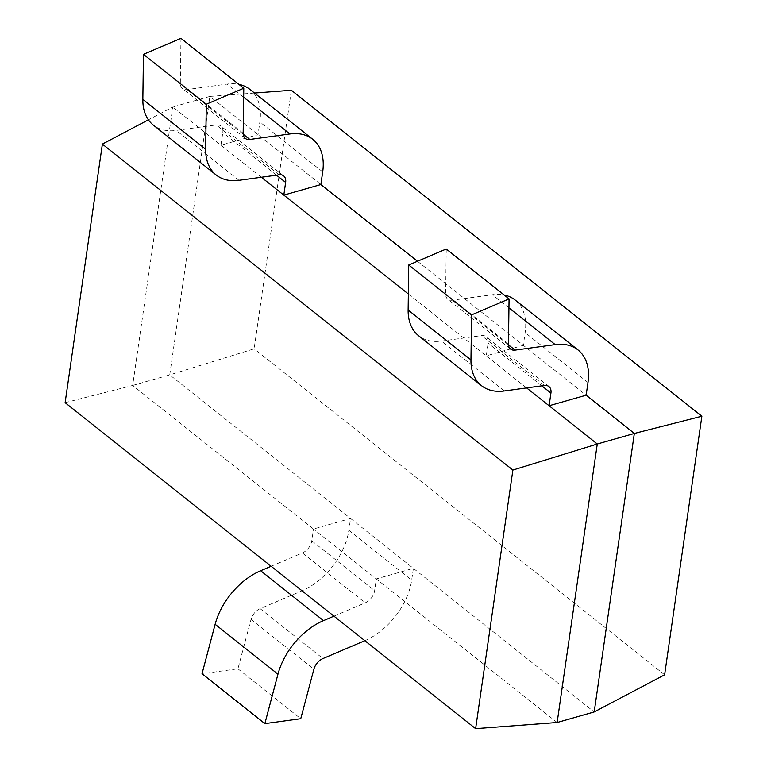 <?xml version="1.0" encoding="UTF-8"?>
<svg xmlns="http://www.w3.org/2000/svg" width="767" height="767" viewBox="0 0 767 767"><rect width="100%" height="100%" fill="white"/><g stroke="black" fill="none" stroke-linecap="round" stroke-linejoin="round"><path stroke-width="0.58" stroke-dasharray="3.83 2.88" d="M254.481 93.037L209.861 96.412L169.728 374.89L254.117 348.851L291.374 90.257M65.128 402.685L132.672 385.446L172.805 106.968L148.415 119.825M132.672 385.446L169.728 374.89L350.548 518.473L313.492 529.029L132.672 385.446M261.336 177.263L172.805 106.968L209.861 96.412L320.865 184.55M526.622 387.92L486.268 355.869L523.324 345.313L417.478 261.269M408.351 294.001L486.268 355.869L488.1 343.175A11.687 7.555 128.5 0 0 486.096 336.665A11.687 7.555 128.5 0 0 481.542 335.601L441.456 341.085A58.445 37.794 -51.5 0 1 418.657 335.773M664.615 674.816L254.117 348.851M271.135 566.267L302.399 552.94A11.687 7.555 128.5 0 0 311.795 540.812L313.492 529.029L376.319 578.922L413.375 568.366L594.195 711.949M364.852 640.694A58.445 37.794 128.5 0 0 411.678 580.149L413.375 568.366L350.548 518.473L348.851 530.256A58.445 37.794 -51.5 0 1 301.882 590.858L260.138 608.662A11.687 7.555 128.5 0 0 251.03 619.372L237.923 668.814L202.028 673.733M557.139 722.504L376.319 578.922L374.622 590.705A11.687 7.555 -51.5 0 1 365.226 602.833L333.961 616.16M515.175 300.05A58.445 37.794 -51.5 0 1 525.155 332.619L523.324 345.313L586.151 395.206M249.889 89.394A58.445 37.794 -51.5 0 1 259.86 121.963L258.028 134.656L220.973 145.212L222.804 132.518A11.687 7.555 128.5 0 0 220.81 125.999A11.687 7.555 128.5 0 0 216.246 124.944L176.161 130.428A58.445 37.794 -51.5 0 1 153.362 125.117M180.954 38.35L180.331 83.344A11.687 7.555 128.5 0 0 182.441 88.502A11.687 7.555 128.5 0 0 186.995 89.566L227.09 84.073A58.445 37.794 -51.5 0 1 238.882 84.351M446.241 249.007L445.627 294.001A11.687 7.555 128.5 0 0 447.727 299.159A11.687 7.555 128.5 0 0 452.29 300.223L492.376 294.729A58.445 37.794 -51.5 0 1 504.168 295.007M237.923 668.814L300.75 718.708M276.532 175.183L222.804 132.518M322.696 171.856L259.86 121.963M243.657 97.236L227.09 84.073M243.206 134.196L186.995 89.566M243.168 133.237L180.331 83.344M238.997 180.322L176.161 130.428M279.083 174.828L216.246 124.944M541.828 385.839L488.1 343.175M587.982 382.512L525.155 332.619M508.952 307.893L492.376 294.729M508.492 344.853L452.29 300.223M508.454 343.894L445.627 294.001M504.283 390.978L441.456 341.085M544.369 385.494L481.542 335.601M311.795 540.812L374.622 590.705M348.851 530.256L411.678 580.149M301.882 590.858L364.708 640.752M260.138 608.662L322.965 658.556M251.03 619.372L313.866 669.265M302.399 552.94L365.226 602.833M245.267 138.396L182.441 88.502M283.646 175.892L220.81 125.999M510.563 349.052L447.727 299.159M548.932 386.558L486.096 336.665"/><path stroke-width="1.15" d="M701.872 416.222L664.615 674.816L594.195 711.949L634.328 433.46L701.872 416.222L291.374 90.257L254.481 93.037M148.415 119.825L102.385 144.091L65.128 402.685L475.626 728.65L512.883 470.056L597.272 444.016L557.139 722.504L475.626 728.65M512.883 470.056L102.385 144.091M586.151 395.206L587.982 382.512A58.445 37.794 128.5 0 0 578.002 349.944A58.445 37.794 128.5 0 0 555.203 344.623L515.117 350.116A11.687 7.555 -51.5 0 1 510.563 349.052A11.687 7.555 -51.5 0 1 508.454 343.894L509.067 298.9L471.58 314.892L470.957 359.886A58.445 37.794 128.5 0 0 481.484 385.667A58.445 37.794 128.5 0 0 504.283 390.978L544.369 385.494A11.687 7.555 -51.5 0 1 548.932 386.558A11.687 7.555 -51.5 0 1 550.927 393.068L549.095 405.762L597.272 444.016L634.328 433.46L586.151 395.206L549.095 405.762L526.622 387.92M417.478 261.269L320.865 184.55L283.809 195.106L408.351 294.001M320.865 184.55L322.696 171.856A58.445 37.794 128.5 0 0 312.715 139.278A58.445 37.794 128.5 0 0 289.916 133.966L249.831 139.46A11.687 7.555 -51.5 0 1 245.267 138.396A11.687 7.555 -51.5 0 1 243.168 133.237L243.781 88.243L206.285 104.235L205.671 149.229A58.445 37.794 128.5 0 0 216.198 175.01A58.445 37.794 128.5 0 0 238.997 180.322L279.083 174.828A11.687 7.555 -51.5 0 1 283.646 175.892A11.687 7.555 -51.5 0 1 285.64 182.412L283.809 195.106L261.336 177.263M557.139 722.504L594.195 711.949M238.882 84.351A58.445 37.794 -51.5 0 1 249.889 89.394L312.715 139.278M243.781 88.243L180.954 38.35L143.458 54.342L206.285 104.235M216.198 175.01L153.362 125.117A58.445 37.794 -51.5 0 1 142.844 99.336L143.458 54.342M504.168 295.007A58.445 37.794 -51.5 0 1 515.175 300.05L578.002 349.944M509.067 298.9L446.241 249.007L408.744 264.998L471.58 314.892M481.484 385.667L418.657 335.773A58.445 37.794 -51.5 0 1 408.13 309.993L408.744 264.998M333.961 616.16L323.482 620.628A58.445 37.794 128.5 0 0 277.961 674.183L264.855 723.626L202.028 673.733L215.134 624.29A58.445 37.794 -51.5 0 1 260.655 570.734L271.135 566.267M264.855 723.626L300.75 718.708L313.866 669.265A11.687 7.555 -51.5 0 1 322.965 658.556L364.708 640.752A58.445 37.794 128.5 0 0 364.852 640.694M285.64 182.412L276.532 175.183M289.916 133.966L243.657 97.236M249.831 139.46L243.206 134.196M205.671 149.229L142.844 99.336M550.927 393.068L541.828 385.839M555.203 344.623L508.952 307.893M515.117 350.116L508.492 344.853M470.957 359.886L408.13 309.993M215.134 624.29L277.961 674.183M260.655 570.734L323.482 620.628"/></g></svg>
